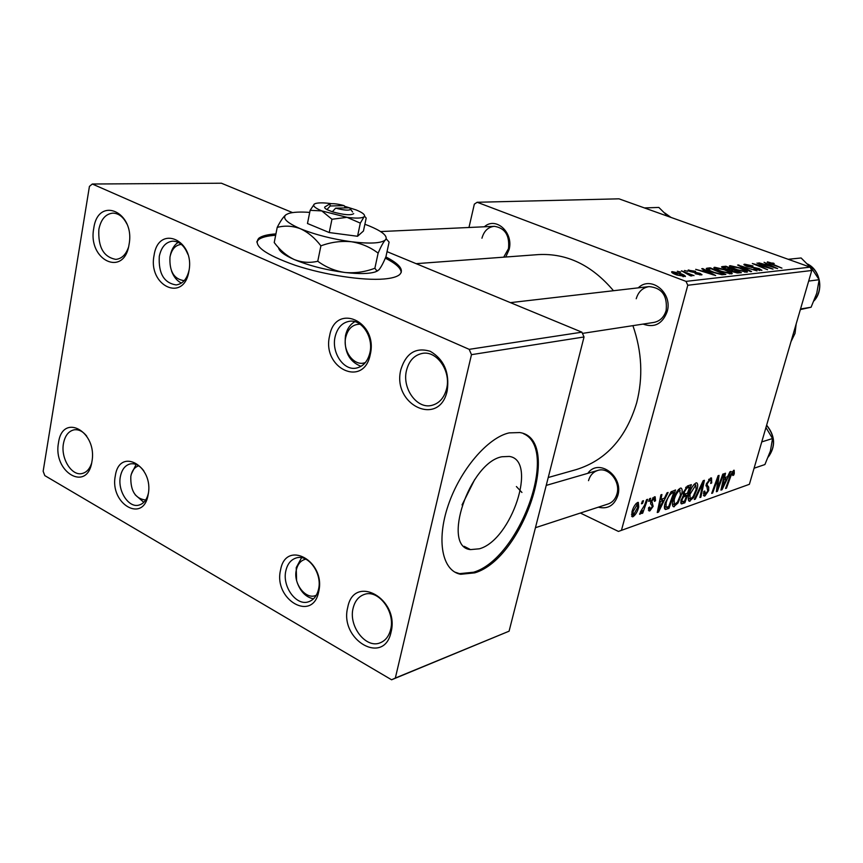 <?xml version="1.0" encoding="UTF-8"?>
<svg xmlns="http://www.w3.org/2000/svg" width="863" height="863" viewBox="0 0 863 863"><rect width="100%" height="100%" fill="white"/><g stroke="black" fill="none" stroke-linecap="round" stroke-linejoin="round"><path stroke-width="1.29" d="M347.724 607.444C353.862 573.388 399.828 598.663 391.058 632.115C384.024 666.225 339.127 639.785 347.724 607.444M390.637 629.505C395.556 611.543 378.08 588.803 364.057 594.521C358.49 596.592 354.844 601.144 353.118 608.178C348.296 626.214 366.009 649.073 380.249 642.784C385.481 640.648 388.943 636.225 390.637 629.505M400.907 369.429C406.128 352.999 415.944 346.98 430.367 351.349C444.089 359.526 449.709 372.633 447.217 390.691C439.504 427.854 391.554 404.855 400.907 369.429M446.592 388.792C451.263 371.273 436.915 350.443 422.428 353.388C414.316 355.049 409.008 360.723 406.505 370.4C401.91 388.102 416.635 409.04 431.403 405.47C439.051 403.625 444.111 398.07 446.592 388.792M93.754 228.371C98.058 195.34 135.437 211.748 129.04 244.574C124.078 277.8 87.465 260.238 93.754 228.371M126.85 223.916C123.258 216.84 118.576 213.247 112.794 213.129C105.566 213.927 100.928 219.331 98.867 229.331C97.951 247.12 103.614 257.142 115.858 259.375C121.575 258.792 125.75 254.844 128.393 247.541M58.501 442.795C62.481 412.072 97.821 431.511 91.888 461.802C87.314 492.622 52.654 472.212 58.501 442.795M86.742 436.128C82.891 431.327 78.684 429.224 74.132 429.817C68.544 431.101 64.984 435.675 63.452 443.56C60.583 458.242 71.564 476.16 81.974 473.539C86.451 472.514 89.666 469.073 91.607 463.226M275.923 233.905C267.681 234.445 262.007 235.869 258.9 238.177C252.417 245.351 264.585 254.412 295.394 265.351C324.715 275.027 363.247 280.842 384.143 278.986C391.824 278.307 396.991 276.84 399.645 274.607C404.218 269.946 399.623 264.056 385.847 256.926M275.653 235.275C267.411 235.815 261.737 237.249 258.641 239.569L256.753 241.953M501.953 456.754C469.483 462.417 441.079 547.142 470.486 549.602L479.364 548.803C511.619 540.13 537.897 460.313 509.364 456.441L501.953 456.754M509.17 432.881C487.822 437.541 460.162 469.763 448.221 505.265C436.085 540.767 442.32 571.09 460.713 574.283L474.79 572.849C523.69 558.501 562.903 439.008 519.86 432.557L509.17 432.881M454.747 572.072L459.526 573.658L473.614 572.223C519.504 558.771 559.451 448.997 523.463 433.668M638.253 287.854C651.036 275.168 673.032 293.021 667.153 311.683C662.428 323.97 654.402 328.113 643.075 324.089M582.439 333.398L653.82 322.438C659.947 321.219 664.057 317.228 666.139 310.475C667.628 295.729 661.932 287.778 649.062 286.602C642.633 287.692 638.35 291.737 636.225 298.738M587.843 473.323C598.577 457.724 623.917 476.257 617.811 495.599C614.283 505.535 607.768 509.407 598.264 507.196M535.448 527.703L608.102 503.992C612.503 502.417 615.448 499.084 616.948 493.981C620.799 481.608 608.544 466.678 597.768 470.443C593.129 471.964 590.044 475.362 588.512 480.659M484.38 226.786C495.847 216.192 513.852 232.611 509.084 249.612L505.761 257.023M503.701 257.174L508.501 248.63C509.785 235.416 505.06 227.972 494.316 226.322C488.091 227.034 483.97 230.993 481.953 238.21M632.903 325.653C641.953 351.511 643.205 377.239 636.667 402.827C626.074 438.037 605.977 460.27 576.387 469.548L548.232 477.519M115.318 475.837C119.418 446.559 154.186 465.729 148.166 494.553C143.517 523.927 109.407 503.873 115.318 475.837M143.83 470.918C139.817 465.481 135.34 463.14 130.389 463.884C125.167 465.2 121.834 469.44 120.367 476.613C117.422 490.702 128.511 508.037 138.76 505.146C143.603 503.841 146.807 499.893 148.371 493.28M280.572 569.968C285.815 538.911 326.214 561.187 318.695 591.684C312.74 622.816 273.183 599.558 280.572 569.968M318.523 589.289C322.557 573.507 308.167 553.658 296.052 558.016C290.831 559.753 287.433 563.981 285.869 570.713C281.91 586.56 296.462 606.473 308.738 601.716C313.701 599.914 316.969 595.772 318.523 589.289M329.601 335.869C335.329 302.201 378.426 321.165 370.259 354.531C363.744 388.361 321.586 368.221 329.601 335.869M369.903 352.805C373.744 337.39 361.888 319.181 349.526 321.263C342.147 322.568 337.336 327.767 335.092 336.85C331.316 352.395 343.431 370.669 356.009 368.156C363.043 366.699 367.67 361.586 369.903 352.805M154.078 255.329C158.522 223.765 195.372 239.979 188.889 271.306C183.819 303.032 147.692 285.761 154.078 255.329M187.81 254.24C184.38 245.653 179.321 241.295 172.632 241.155C165.739 242.007 161.295 247.055 159.299 256.3C158.35 273.409 163.959 282.956 176.128 284.941C182.708 283.981 187.023 279.062 189.073 270.162M681.436 270.809L694.025 275.621L690.573 274.704L691.964 275.901L690.551 275.88L681.436 270.809M684.488 270.486L687.822 271.338L684.488 270.486M707.39 268.134L710.238 267.843L725.848 274.402L722.029 274.725L713.032 272.395C708.631 270.788 706.365 269.483 706.225 268.469L707.39 268.134L706.991 269.58M714.672 267.282L725.287 269.666L731.597 272.611L732.212 273.625L731.425 273.884L720.476 271.403C716.063 269.785 713.884 268.49 713.917 267.53L714.672 267.282L714.348 268.447M730.184 265.685L740.605 268.037L746.873 270.928L747.498 271.921L746.754 272.169L736.02 269.72C731.641 268.134 729.451 266.861 729.462 265.923L730.184 265.685L729.871 266.796M744.661 264.197L753.032 265.977L746.549 264.919L747.541 266.128L759.192 268.641L761.91 270.324L753.744 269.051L759.267 269.828L758.383 268.781L746.775 266.279L743.884 264.434L744.661 264.197L744.381 265.189M772.773 262.988L774.187 263.528L773.528 263.7L769.084 262.632L781.932 268.123L769.979 263.733L767.444 261.856L772.665 263.355M810.163 267.142L618.954 198.824L477.153 202.266L686.009 281.381L810.163 267.142L811.759 270.497L687.789 285.265L686.009 281.381M764.057 262.309L777.606 268.609L758.793 262.848L764.478 264.358L767.498 264.035L764.057 262.309M757.002 263.032L773.043 269.116L755.513 264.358L767.552 269.731L752.342 263.517L769.861 268.264L757.002 263.032M737.617 265.027L757.013 270.906L740.454 265.858L751.576 271.521L750.573 271.629L737.617 265.027M722.18 266.613L725.902 266.236L741.371 272.665L737.455 272.967L732.288 271.672L729.386 269.99L724.78 268.846L721.565 266.807L722.18 266.613L721.943 267.476M701.738 268.717L702.838 268.609L715.654 275.545L695.675 269.342L701.759 270.96L705.244 270.594L701.738 268.717M695.6 271.284L690.368 270.529L690.939 271.403L699.925 273.334L702.007 274.725L701.382 274.919L695.147 273.733L699.839 274.315L699.181 273.549L690.044 271.565L688.059 270.162L695.567 271.435M677.326 271.23L680.67 272.082L677.326 271.23M672.255 271.64L679.915 273.291C683.485 274.596 685.319 275.675 685.438 276.516L676.808 274.984C673.313 273.7 671.587 272.654 671.597 271.856L672.255 271.64L671.986 272.643M683.345 492.363L687.617 485.934L691.371 484.672L684.834 502.827L681.295 503.873L681.015 500.303L683.528 495.535L683.345 492.363M671.015 491.878L675.567 489.968L668.944 508.426L665.33 509.483C664.165 508.631 664.1 506.516 665.146 503.118L671.015 491.878M654.305 496.872L655.168 496.786L655.502 500.777L654.381 501.371L654.251 498.501L651.845 501.069L653.14 506.311L649.904 510.853L649.073 510.95L648.609 507.649L649.731 507.045L650.411 509.17L652.018 506.969L652.201 505.934L650.616 503.809L650.756 501.565L654.305 496.872M648.663 501.36L649.634 498.652L650.691 498.296L649.753 500.993L648.663 501.36M644.542 505.233L646.549 499.688L647.628 499.321L642.708 513.14L641.619 513.517L642.655 510.648L639.871 514.283L640.486 511.791L644.542 505.233M733.636 470.313L734.186 470.259L734.305 473.453L733.787 475.006L732.838 475.535L733.011 472.309L730.929 475.88L726.473 488.167L725.567 488.49L730.184 475.75L733.636 470.313M727.541 476.732L729.925 471.759L730.896 471.435L722.029 489.731L720.929 490.119L724.607 473.539L725.513 473.237L724.467 477.778L727.541 476.732M580.368 513.043L618.447 531.425L749.386 484.305L811.759 270.497M621.565 529.914L687.789 285.265M631.932 511.975C633.108 507.455 634.995 504.283 637.606 502.46L638.318 502.395L638.728 506.969C637.541 511.63 635.621 514.887 632.946 516.743L632.255 516.818L631.932 511.975M641.446 503.798L642.417 501.069L643.496 500.702L642.547 503.431L641.446 503.798M694.273 499.504L703.194 480.713L704.402 480.303L700.875 497.174L699.925 497.52L702.946 483.043L695.298 499.138L694.273 499.504M706.322 484.067L710.594 478.026L711.522 477.929L711.705 482.935L710.713 483.463L711.198 481.004L709.958 480.076L707.315 483.582L707.121 485.017L708.717 487.12L708.706 490.518L704.898 495.966L704.1 496.063L703.787 491.511L704.78 491.004L705.503 493.938L707.746 490.95L706.322 484.067M718.879 484.877L722.795 474.143L723.712 473.841L717.336 491.381L716.376 491.716L718.005 478.102L712.633 493.043L711.695 493.366L718.081 475.718L719.052 475.405L717.433 489.008L718.879 484.877M664.424 498.178L667.002 492.838L668.102 492.46L658.512 512.093L657.25 512.536L660.896 494.877L661.932 494.531L660.896 499.375L664.424 498.178M673.237 499.957C674.812 494.283 677.175 490.357 680.324 488.156L681.112 488.091C682.374 488.976 682.482 491.198 681.446 494.747L677.951 503.043L673.55 506.808C672.234 505.934 672.126 503.647 673.237 499.957M689.041 494.51C690.605 488.922 692.913 485.06 695.977 482.924L696.721 482.859C697.94 483.733 698.027 485.923 697.002 489.429L693.561 497.584L689.3 501.274C688.027 500.411 687.94 498.156 689.041 494.51M749.386 484.305L618.447 531.425M468.976 227.498L474.337 204.153L477.153 202.266M292.546 212.6L221.413 183.215L92.309 184.013L469.181 349.342L581.899 332.179L584.035 336.969L471.478 354.661L469.181 349.342M387.045 251.651L581.899 332.179M395.33 678.059L509.084 631.187L391.586 679.785L395.33 678.059L471.478 354.661M509.084 631.187L584.035 336.969M92.309 184.013L89.428 186.397L43.15 471.263L44.8 475.61L391.586 679.785M416.106 263.668L538.361 254.596C566.851 253.107 591.889 265.146 613.485 290.723M637.822 506.549L638.728 506.969M631.565 516.096L632.946 516.743M633.453 515.038L637.584 507.541L637.477 504.121L633.021 511.608L633.453 515.038M632.148 511.198L633.021 511.608M636.02 503.625L637.142 504.154M641.716 503.043L642.547 503.431M700.066 496.808L700.875 497.174M702.234 482.73L702.946 483.043M694.596 498.825L695.298 499.138M710.961 482.6L711.705 482.935M708.663 479.494L709.958 480.076M706.581 483.258L707.315 483.582M706.182 484.596L707.121 485.017M705.945 485.869L708.717 487.12M707.908 490.162L708.706 490.518M703.399 495.286L704.898 495.966M716.452 490.982L717.336 491.381M717.336 477.8L718.005 478.102M715.675 482.385L716.387 482.708M711.932 492.719L712.633 493.043M717.175 484.219L718.059 484.618M716.7 488.674L717.433 489.008M721.101 489.321L722.029 489.731M723.733 477.455L724.467 477.778M723.841 484.326L726.484 478.889L724.025 479.72L722.126 488.026L723.841 484.326M723.69 477.649L726.484 478.889M721.457 487.724L722.126 488.026M723.302 479.397L724.025 479.72M733.528 473.107L734.305 473.453M733.119 474.715L733.787 475.006M731.986 471.856L733.011 472.309M725.794 487.865L726.473 488.167M641.899 512.751L642.708 513.14M639.505 513.992L640.087 514.262M648.933 500.616L649.753 500.993M654.672 500.119L655.567 500.529M654.629 500.367L655.502 500.777M652.644 498.016L653.798 498.555M651.047 500.691L651.845 501.069M650.724 501.673L651.748 502.147M652.201 505.88L653.14 506.311M648.372 510.13L649.904 510.853M657.444 511.597L658.512 512.093M657.789 509.925L658.577 510.292L663.269 500.475L660.896 499.375M659.623 501.047L660.465 501.446L658.577 510.292M663.269 500.475L660.465 501.446M666.57 507.315L668.944 508.426M668.696 506.624L673.776 492.471L672.482 492.902C669.666 494.283 667.552 497.606 666.139 502.881L666.02 507.282L668.696 506.624M671.576 491.457L673.776 492.471M664.445 506.549L666.02 507.282M665.319 502.503L666.139 502.881M670.745 492.115L672.482 492.902M680.648 494.38L681.446 494.747M677.088 502.654L677.951 503.043M672.709 505.955L674.359 506.721M677.552 501.953L680.486 494.995L679.677 490.27C677.207 492.201 675.373 495.373 674.186 499.806L674.424 504.693L677.552 501.953M673.388 499.44L674.186 499.806M678.34 489.655L679.677 490.27M682.525 501.759L684.834 502.827M684.607 501.058L686.646 495.394L683.259 497.228L682.018 499.882L682.115 501.791L684.607 501.058M683.054 493.755L686.646 495.394M681.252 499.526L682.018 499.882M682.471 496.861L683.259 497.228M687.412 493.269L689.623 487.131L686.797 488.167L684.316 492.083L684.488 494.1L687.412 493.269M687.293 486.074L689.623 487.131M683.539 491.727L684.316 492.083M685.621 487.627L686.797 488.167M696.225 489.073L697.002 489.429M692.719 497.207L693.561 497.584M688.501 500.475L690.066 501.187M693.183 496.505L696.074 489.666L695.815 484.952L689.958 494.37L690.152 499.192L693.183 496.505M689.192 494.014L689.958 494.37M694.025 484.413L695.33 484.995M767.229 264.963L767.498 264.035M772.676 266.689L768.944 264.79L766.538 265.038L775.373 267.994L772.676 266.689M767.283 262.449L767.444 261.856M759.095 270.453L759.267 269.828M738.631 265.545L738.814 264.909M740.303 266.397L740.454 265.858M746.517 272.19L746.873 270.928M744.823 270.529L739.58 268.113L731.619 266.57C731.738 267.357 733.582 268.393 737.153 269.688L744.791 271.435L744.823 270.529M744.618 272.072L744.791 271.435M725.632 267.196L725.902 266.236M738.588 272.018L733.744 270L731.306 270.399L733.172 271.543L738.588 272.018L738.318 272.978M736.743 272.881L736.937 272.201M731.144 271.219L731.317 270.594M731.932 269.245L726.722 267.077L723.874 267.498L725.794 268.76L731.932 269.245L731.651 270.248M729.634 270.41L729.893 269.461M731.241 273.905L731.597 272.611M729.515 272.212L724.23 269.741L716.107 268.188C716.204 268.997 718.048 270.054 721.651 271.36L729.44 273.139L729.515 272.212M729.257 273.787L729.44 273.139M702.665 269.213L702.838 268.609M704.974 271.586L705.244 270.594M710.508 273.463L706.711 271.403L703.938 271.705L713.27 274.887L710.508 273.463M709.969 268.825L710.238 267.843M723.011 273.744L711.036 268.706L708.491 269.17C708.706 269.99 710.594 271.047 714.143 272.33L720.022 273.927L723.011 273.744L722.741 274.725M699.688 274.887L699.839 274.315M688.577 270.896L688.836 269.936M690.292 275.75L690.573 274.704M683.151 276.138L679.041 273.485L673.518 272.352L677.897 274.876L683.151 276.138L683 276.678M474.747 479.44L462.039 504.941M401.198 272.568C401.122 268.307 395.826 263.495 385.319 258.145M305.815 559.159C300.95 560.27 297.789 563.852 296.333 569.914C292.859 583.593 306.074 600.486 316.3 595.222M296.592 580.421L296.225 567.627L301.565 557.735M313.506 598.825C306.074 597.293 300.648 591.899 297.228 582.633M138.749 465.826C134.628 467.077 131.985 470.562 130.82 476.279C130.335 490.864 135.297 498.771 145.685 500.011M131.198 474.423L136.117 464.456M143.808 502.32L135.157 494.758M761.749 441.91L772.547 438.533L770.4 451.025L764.909 464.542L754.068 468.231M765.945 427.541L772.547 438.533M360.141 324.229C352.859 324.164 348.069 328.469 345.772 337.163C342.266 351.23 354.553 367.217 365.427 362.492M361.014 366.344C348.976 361.468 343.798 351.198 345.502 335.534C346.98 329.04 350.098 324.423 354.833 321.683M181.338 244.402C175.491 244.984 171.705 249.17 169.989 256.958C169.213 271.338 173.959 279.234 184.218 280.669M181.446 283.075C177.034 280.95 173.733 276.947 171.554 271.079M170.302 255.47C171.532 249.375 174.164 245.006 178.209 242.352M644.424 207.929L658.825 207.433L667.833 216.289M788.199 259.288L801.112 257.972L811.759 268.609L819.17 279.698L816.754 293.247L811.091 307.228L800.368 309.569M808.674 281.079L819.17 279.698M800.54 308.965L811.091 307.228M791.015 341.629L795.039 333.345L796.171 323.938M521.932 492.46L516.398 486.549M329.051 204.38L325.729 206.44C323.927 207.077 324.326 208.123 326.926 209.59L332.32 211.78L335.642 208.156L349.515 207.789L352.6 212.018M335.642 208.156C343.873 210.292 348.932 210.691 350.81 209.331M332.32 211.78C343.733 214.93 350.853 215.556 353.701 213.657M331.478 203.668C324.089 202.665 318.803 202.6 315.599 203.485L314.315 204.067L310.13 210.324L307.476 223.506L329.235 232.546L357.541 236.279L363.452 231.004L366.192 218.069L364.725 216.397L364.089 216.764L364.542 216.117C364.866 214.423 362.061 212.363 356.149 209.936L344.466 206.235M310.13 210.324L321.78 210.906L331.964 219.256L329.235 232.546M331.964 219.256L347.012 217.336L360.313 223.118L357.541 236.279M360.313 223.118L364.089 216.764C361.856 218.317 356.16 218.512 347.012 217.336L321.78 210.906C314.898 207.983 312.406 205.707 314.315 204.067M309.709 212.395C300.27 211.726 293.269 212.071 288.717 213.441L286.106 214.639C281.899 218.026 286.678 222.73 300.41 228.738C315.34 234.758 332.331 239.094 351.403 241.748C369.86 243.949 381.176 243.355 385.34 239.946L386.16 238.609C386.613 235.016 380.95 230.788 369.17 225.912L364.887 224.261M286.106 214.639C283.496 216.656 280.529 220.906 277.206 227.39L274.229 242.557C279.99 250.238 286.656 255.901 294.24 259.536C309.051 265.696 325.955 270.022 344.952 272.492C334.995 270.993 325.934 267.25 317.757 261.252C309.828 263.129 301.985 262.557 294.24 259.536C284.218 255.103 278.997 251.155 278.566 247.67M277.206 227.39C284.866 225.383 292.6 225.836 300.41 228.738C308.08 232.287 314.909 237.994 320.907 245.847L317.757 261.252M320.907 245.847C330.993 242.115 341.155 240.755 351.403 241.748C361.392 243.377 370.292 247.174 378.123 253.139L374.876 268.242C365.125 271.953 355.146 273.366 344.952 272.492C359.105 274.1 369.278 273.884 375.459 271.856L377.811 270.755M378.123 253.139C380.928 246.57 383.334 242.179 385.34 239.946L386.505 239.148L389.105 242.093L385.944 256.699C383.291 263.053 380.928 267.454 378.889 269.882L376.937 270.971L374.876 268.242M345.351 207.897L344.154 205.631L330.249 205.977L326.926 209.59M344.154 205.631C337.767 203.884 332.989 203.312 329.817 203.905L330.249 205.977M700.443 486.516L701.177 486.84M706.02 485.384L707.951 486.257M722.385 483.56L723.118 483.884M730.249 475.578L730.929 475.88M650.605 502.223L652.417 503.064M658.706 505.481L659.559 505.88M664.467 508.318L666.516 509.278M680.648 502.849L682.428 503.679M683.151 495.071L685.06 495.945M686.15 487.002L687.789 487.746M752.018 267.649L752.18 267.099M742.957 267.746L743.108 267.185M721.36 274.661L721.565 273.905M768.372 456.861C775.654 446.484 775.06 435.966 766.592 425.308M670.778 217.336L664.855 213.042M814.1 300.68C818.987 294.714 820.681 287.746 819.17 279.774M819.127 279.623C817.401 272.632 813.593 267.465 807.703 264.132M258.641 239.569L258.9 238.177M464.143 546.311L470.486 549.602M459.526 573.658L460.713 574.283M633.086 515.071L631.457 514.305M637.477 504.121L636.15 503.496M710.616 480.001L708.89 479.235M704.758 493.895L703.377 493.269M733.27 472.288L732.051 471.748M654.251 498.501L652.816 497.843M649.774 509.138L648.415 508.501M674.424 504.693L672.493 503.798M680.184 490.216L678.523 489.461M682.115 501.791L680.788 501.176M684.294 494.003L683.097 493.463M690.152 499.192L688.286 498.329M695.815 484.952L694.197 484.219M769.084 262.632L768.901 263.28M745.945 265.221L745.761 265.89M759.764 269.677L759.526 270.507M745.276 271.273L745.039 272.125M731.619 266.57L731.306 267.692M731.274 270.529L731.08 271.198M723.82 267.681L723.625 268.382M729.947 272.967L729.71 273.851M716.107 268.188L715.783 269.353M708.491 269.17L708.189 270.292M689.882 270.777L689.699 271.435M700.141 274.229L699.958 274.919M683.507 276.02L683.313 276.721M673.518 272.352L673.226 273.431M597.768 470.443L546.214 485.405M768.329 456.969C775.837 446.495 775.276 435.891 766.635 425.168M510.421 302.643L649.062 286.602M494.316 226.322L380.572 231.564M664.78 212.978L670.983 217.411M814.036 300.831C823.992 290.432 820.454 270.173 807.606 264.035M386.16 238.609L386.505 239.148M375.459 271.856L376.937 270.971"/></g></svg>
